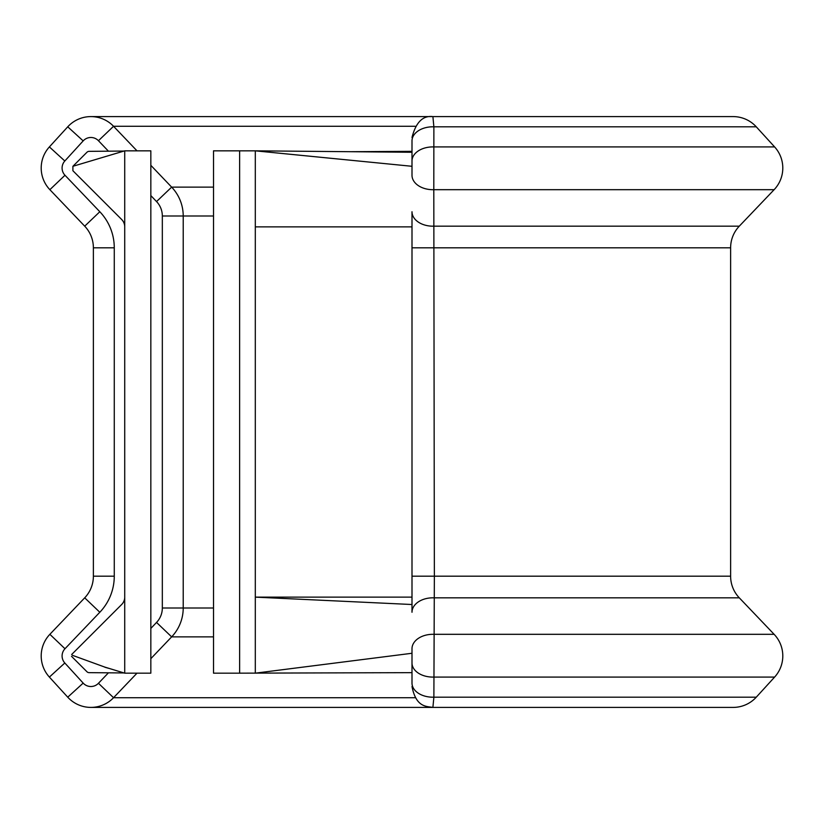 <?xml version="1.0" encoding="UTF-8"?>
<svg xmlns="http://www.w3.org/2000/svg" width="824" height="824" viewBox="0 0 824 824"><rect width="100%" height="100%" fill="white"/><g stroke="black" fill="none" stroke-linecap="round" stroke-linejoin="round"><path stroke-width="1.24" d="M137 673.167L113.558 697.712A31.343 31.343 0 0 1 67.743 697.186L49.389 677.081A31.343 31.343 0 0 1 49.873 634.315L84.707 597.833A31.343 31.343 0 0 0 93.38 576.192L93.38 247.808A31.343 31.343 0 0 0 84.707 226.167L49.873 189.685A31.343 31.343 0 0 1 49.389 146.919L67.743 126.814A31.343 31.343 0 0 1 113.558 126.288L137 150.833M756.267 126.814L433.877 126.814L433.805 189.685A20.888 14.441 0 0 1 412 175.255L412 140.894A20.888 14.101 0 0 1 433.877 126.814L432.899 116.596L733.113 116.596A31.343 31.343 0 0 1 756.267 126.814L774.611 146.919A31.343 31.343 0 0 1 774.127 189.685L433.805 189.685L434.361 576.192L433.877 697.186L432.899 707.404L733.113 707.404A31.343 31.343 0 0 0 756.267 697.186L433.877 697.186A20.888 14.101 180 0 1 412 683.106L412 648.745A20.888 14.441 0 0 1 433.805 634.315L774.127 634.315A31.343 31.343 0 0 1 774.611 677.081L433.826 677.081A20.888 14.101 180 0 1 412 663.001M730.62 247.808A31.343 31.343 0 0 1 739.293 226.167L433.908 226.167A20.888 14.451 0 0 1 412 211.737L412 247.808L730.62 247.808L730.62 576.192L412 576.192L412 247.808M774.127 634.315L739.293 597.833A31.343 31.343 0 0 1 730.62 576.192M412 597.132L255.306 597.132L412 604.517M412 672.652L239.63 673.167L239.63 150.833L213.519 150.833L213.519 673.167L239.63 673.167M239.63 150.833L255.306 150.833L255.306 226.868L412 226.868M411.67 653.308L255.306 673.167L255.306 226.868M412 152.265L255.306 150.833L412 166.293L412 170.784M739.293 597.833L433.908 597.833A20.888 14.451 0 0 0 412 612.263L412 576.192M150.833 165.325L171.65 187.13A41.787 41.787 0 0 1 183.216 215.991L183.216 608.009A41.787 41.787 0 0 1 171.65 636.87L150.833 658.675M71.503 656.295L86.942 671.735A3.131 3.131 0 0 0 89.126 672.652L124.012 672.951M124.723 597.132A10.444 10.444 0 0 1 121.664 604.517L71.657 654.514M124.012 151.05L89.126 151.348A3.131 3.131 0 0 0 86.942 152.265L72.903 166.293L72.903 170.733L121.664 219.483A10.444 10.444 0 0 1 124.723 226.868M124.723 150.833L150.833 150.833L150.833 673.167L124.723 673.167L124.723 150.833L72.903 166.293M72.471 655.327L104.885 667.121L124.723 673.167M412 160.999A20.888 14.101 0 0 1 433.826 146.919L774.611 146.919M108.438 151.183L98.447 140.719A10.444 10.444 0 0 0 83.172 140.894L64.818 160.999A10.444 10.444 0 0 0 64.983 175.255L99.817 211.737A52.231 52.231 0 0 1 114.268 247.808L114.268 576.192A52.231 52.231 0 0 1 99.817 612.263L64.983 648.745A10.444 10.444 0 0 0 64.818 663.001L49.389 677.081M49.873 189.685L64.983 175.255M213.519 187.13L171.65 187.13A41.787 41.787 0 0 1 183.216 215.991L213.519 215.991M83.172 140.894L67.743 126.814A31.343 31.343 0 0 1 113.558 126.288L415.255 126.288M64.818 663.001L83.172 683.106A10.444 10.444 0 0 0 98.447 683.281L113.558 697.712L415.255 697.712M150.833 628.424L156.539 622.439A20.888 20.888 0 0 0 162.328 608.009L183.216 608.009A41.787 41.787 0 0 1 171.65 636.87L213.519 636.87M183.216 608.009L213.519 608.009M41.2 655.956A31.343 31.343 0 0 1 49.873 634.315L64.983 648.745M41.2 168.044A31.343 31.343 0 0 1 49.389 146.919L64.818 160.999M114.268 247.808L93.38 247.808A31.343 31.343 0 0 0 84.707 226.167L99.817 211.737M99.817 612.263L84.707 597.833A31.343 31.343 0 0 0 93.38 576.192L114.268 576.192M113.558 697.712A31.343 31.343 0 0 1 67.743 697.186L83.172 683.106M162.328 608.009L162.328 215.991A20.888 20.888 0 0 0 156.539 201.561L150.833 195.576M98.447 683.281L108.438 672.817M156.539 622.439L171.65 636.87M113.558 126.288L98.447 140.719M162.328 215.991L183.216 215.991M171.65 187.13L156.539 201.561M733.113 116.596L90.887 116.596M90.887 707.404L733.113 707.404M353.548 151.729L352.837 151.719M350.138 151.709L412 151.348M756.267 697.186L774.611 677.081M739.293 226.167L774.127 189.685M104.895 667.244L108.727 668.326M432.899 707.404C426.286 706.302 416.099 707.363 412 686.516M432.899 116.596C422.836 115.381 415.873 122.343 412 137.484"/></g></svg>
